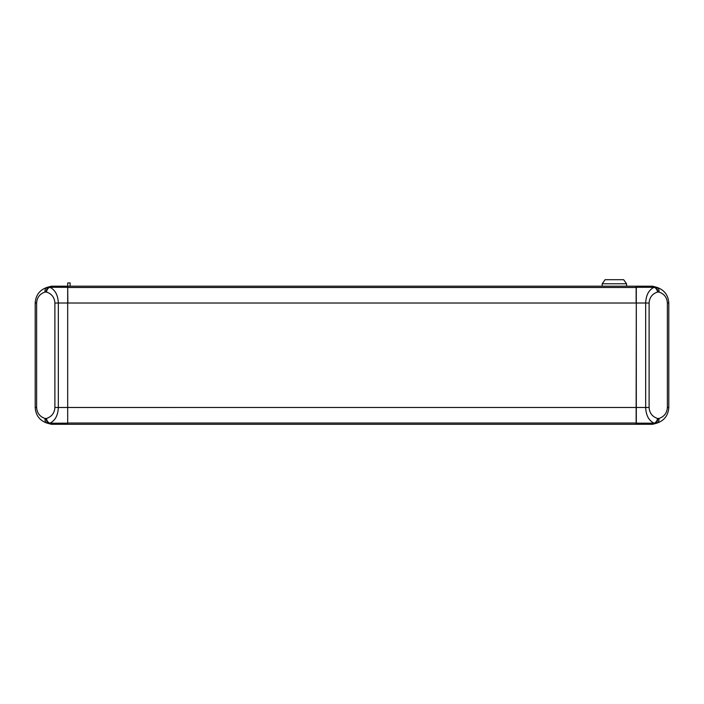 <?xml version="1.0" encoding="UTF-8"?>
<svg xmlns="http://www.w3.org/2000/svg" width="704" height="704" viewBox="0 0 704 704"><rect width="100%" height="100%" fill="white"/><g stroke="black" fill="none" stroke-linecap="round" stroke-linejoin="round"><path stroke-width="1.06" d="M46.464 292.037A4.875 3.388 -75 0 1 49.914 287.329C55.167 289.872 57.974 295.108 58.335 303.019L54.894 303.019C54.534 297.475 51.718 293.814 46.464 292.037L45.056 292.037C39.802 293.814 36.986 297.475 36.626 303.019L35.2 303.019L35.2 407.484C35.719 415.395 39.732 420.622 47.238 423.174A4.875 3.388 -75 0 1 45.056 418.466L46.464 418.466C51.718 416.68 54.534 413.019 54.894 407.484L58.335 407.484C57.974 415.395 55.167 420.622 49.914 423.174A4.875 3.388 -105 0 1 46.464 418.466M45.056 292.037A4.875 3.388 -105 0 1 47.238 287.329L51.427 286.202L67.69 286.202L67.69 424.134M35.2 303.019C35.719 295.108 39.732 289.872 47.238 287.329L47.722 287.364L45.76 291.843M47.318 423.192L53.953 424.292L67.69 424.292L51.427 424.292L47.238 423.174C39.732 420.622 35.719 415.395 35.2 407.484L36.626 407.484C36.986 413.019 39.802 416.68 45.056 418.466M47.722 423.13L45.76 418.651M51.427 424.292L47.238 423.174M53.953 286.202L47.722 287.364M67.69 286.37L67.857 303.019L636.143 303.019L636.143 286.202L67.857 286.202M67.69 424.292L67.69 303.019L58.335 303.019L58.335 407.484L636.143 407.475L636.31 286.202L652.573 286.202L656.762 287.329C664.268 289.872 668.281 295.108 668.8 303.019L668.8 407.484C668.281 415.395 664.268 420.622 656.762 423.174L652.573 424.292L636.31 424.292L636.31 303.019L645.665 303.019C646.026 295.108 648.833 289.872 654.086 287.329L650.118 286.202M636.31 287.329L654.086 287.329A4.875 3.388 -105 0 1 657.536 292.037L658.944 292.037A4.875 3.388 -75 0 0 656.762 287.329C664.268 289.872 668.281 295.108 668.8 303.019L667.374 303.019C667.014 297.475 664.198 293.814 658.944 292.037L658.24 291.843L656.278 287.364L654.166 287.302M650.047 424.292L654.086 423.174A4.875 3.388 -75 0 0 657.536 418.466L658.944 418.466C664.198 416.68 667.014 413.019 667.374 407.484L668.8 407.484M636.31 423.174L654.086 423.174C648.833 420.622 646.026 415.395 645.665 407.484L649.106 407.484C649.466 413.019 652.282 416.68 657.536 418.466M654.166 423.192L656.278 423.13L658.24 418.651M67.857 424.292L636.143 424.292L636.143 407.475L645.665 407.484L645.665 303.019L649.106 303.019L649.106 407.484M656.278 423.13L656.762 423.174A4.875 3.388 -105 0 0 658.944 418.466M70.127 286.202L70.127 282.955L67.69 282.955L67.69 286.202M623.665 279.708L605.088 279.708L623.665 279.708L626.56 283.765L602.193 283.765L602.193 286.202M36.626 303.019L36.626 407.484M54.894 303.019L54.894 407.484M67.69 423.174L49.834 423.192M49.834 287.302L67.69 287.329M67.69 287.487L636.31 287.487M67.69 423.016L636.31 423.016M657.536 292.037C652.282 293.814 649.466 297.475 649.106 303.019M667.374 303.019L667.374 407.484M626.56 286.202L626.56 283.765M605.088 279.708L602.193 283.765"/></g></svg>
